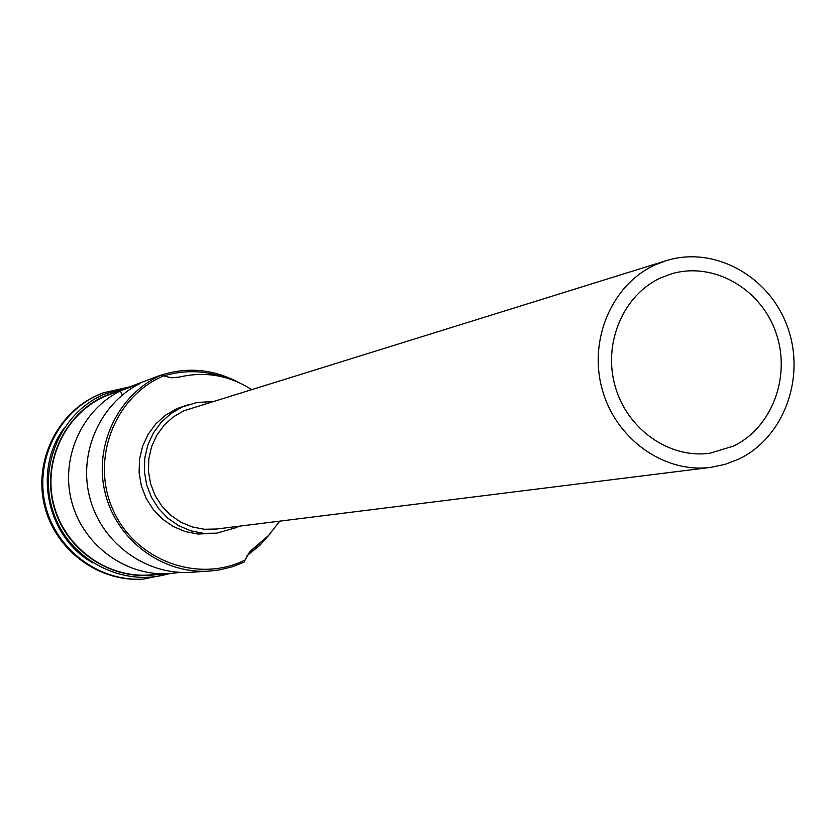 <?xml version="1.0" encoding="UTF-8"?>
<svg xmlns="http://www.w3.org/2000/svg" width="836" height="836" viewBox="0 0 836 836"><rect width="100%" height="100%" fill="white"/><g stroke="black" fill="none" stroke-linecap="round" stroke-linejoin="round"><path stroke-width="1.25" d="M161.379 375.05L163.678 375.866L162.403 376.419C114.083 397.309 90.476 460.187 113.006 509.835C134.815 559.817 196.596 583.298 243.84 560.622L245.094 560.026L244.102 562.147L232.074 566.829L219.534 569.88L209.261 571.092C162.498 574.374 116.507 540.14 105.127 492.822C93.392 445.588 118.378 393.85 161.379 375.05L157.596 376.305C185.122 366.607 211.874 368.53 237.852 382.062M733.308 446.163C772.516 427.51 791.546 375.427 775.63 331.787C760.175 287.971 712.794 261.354 671.256 273.926L660.952 277.792C623.457 294.69 602.808 342.865 615.077 386.002C626.979 429.244 669.406 459.006 709.942 453.206L733.308 446.163M655.361 264.793C612.255 284.135 588.304 339.374 602.129 389.085C615.547 438.91 664.045 473.5 710.704 467.376L725.115 464.367L738.857 459.058C784.231 437.374 806.05 376.942 787.345 326.562C769.204 275.974 714.09 245.554 666.114 260.696L655.361 264.793M666.114 260.696L183.92 410.758L173.313 416.913L164.159 425.158L156.834 435.169L151.64 446.518L148.808 458.755L148.453 471.358L150.605 483.814L155.151 495.581L161.923 506.188L170.628 515.185L180.9 522.207L192.301 526.962L204.371 529.261L216.587 529.021L710.704 467.376M211.863 401.646L196.982 402.45L182.248 406.975L170.962 413.517L161.202 422.284L153.385 432.923L147.836 445.003L144.785 458.023L144.377 471.441L146.624 484.713L151.441 497.263L158.61 508.581L167.837 518.195L178.737 525.719L190.859 530.839L203.691 533.358L216.702 533.18L235.647 527.798L238.751 526.262M188.926 404.425L176.689 408.731L165.486 415.22L155.809 423.915L148.045 434.469L142.538 446.445L139.518 459.361L139.11 472.664L141.347 485.82L146.112 498.266L153.228 509.49L162.383 519.02L173.198 526.481L185.216 531.56L197.944 534.047L216.702 533.18M92.618 562.753C47.171 537.255 32.803 470.616 63.693 428.649M169.53 573.674L143.332 579.097C99.129 581.919 55.949 549.639 45.395 505.216C34.516 460.887 58.206 412.367 98.847 394.623L103.152 392.847L129.256 386.984M209.261 571.092L190.869 572.284C146.101 575.398 101.961 543.4 89.995 498.475C77.738 453.624 99.777 403.537 140.03 383.494L120.415 390.872C81.343 410.309 59.962 458.818 71.833 502.217C83.412 545.709 126.215 576.683 169.656 573.663L180.148 572.378M169.656 573.663L148.944 575.011C106.026 578.01 63.923 546.807 53.546 503.69C42.835 460.646 65.772 413.433 105.242 396.18L157.596 376.305M143.332 579.097L142.235 579.16C98.105 581.971 54.988 549.754 44.454 505.414C33.597 461.159 57.256 412.723 97.822 395.02L103.152 392.847M120.415 390.872L122.275 395.073M249.232 552.356L259.683 543.619M223.776 377.193C203.89 370.285 183.878 369.857 163.741 375.897M270.498 533.378L259.693 545.469L247.059 555.574M163.678 375.866L171.286 377.799L179.04 377.14C204.747 371.09 228.855 375.176 251.343 389.388M279.767 521.141L268.366 535.677L250.152 551.279L245.094 560.026M117.615 391.373L105.085 395.846C64.1 413.695 41.163 463.729 54.277 507.86C66.984 552.115 113.111 581.678 157.116 574.478M128.42 387.298L103.946 394.268C60.129 413.287 37.045 468.223 54.026 514.307C70.475 560.59 123.101 587.53 168.642 573.726"/></g></svg>
